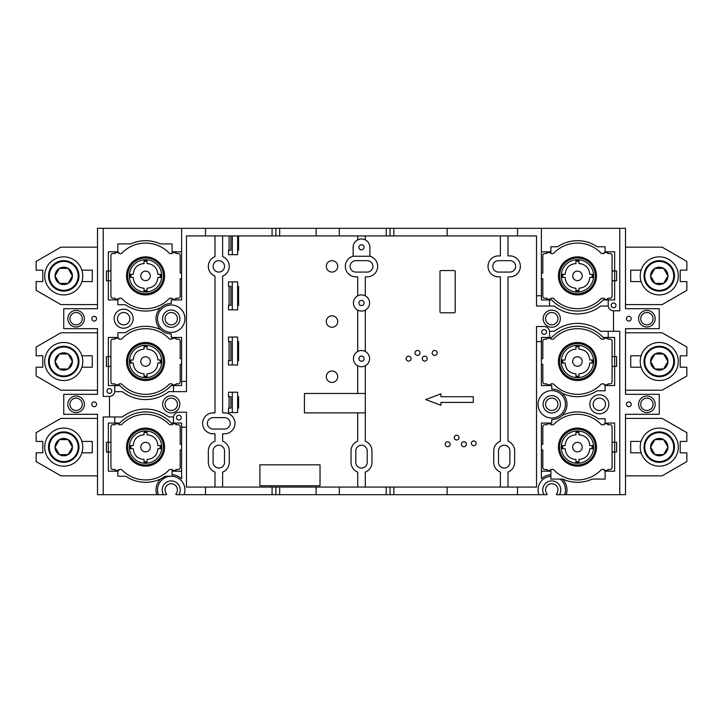 <?xml version="1.0" encoding="UTF-8"?>
<svg xmlns="http://www.w3.org/2000/svg" width="723" height="723" viewBox="0 0 723 723"><rect width="100%" height="100%" fill="white"/><g stroke="black" fill="none" stroke-linecap="round" stroke-linejoin="round"><path stroke-width="1.08" d="M76.105 312.508A6.182 6.182 0 0 1 82.286 318.689A6.182 6.182 0 0 1 76.105 324.871A6.182 6.182 0 0 1 69.923 318.689A6.182 6.182 0 0 1 76.105 312.508M76.105 326.968A8.278 8.278 0 0 1 67.826 318.689A8.278 8.278 0 0 1 76.105 310.411A8.278 8.278 0 0 1 84.383 318.689A8.278 8.278 0 0 1 76.105 326.968M156.774 494.686L166.344 494.686L166.624 494.053A6.182 6.182 0 0 1 171.234 483.741A6.182 6.182 0 0 1 175.843 494.053L176.132 494.686L184.085 494.686A13.701 13.701 0 0 0 171.234 476.231L165.341 476.231A35.201 35.201 0 0 1 160.813 478.834A15.219 15.219 0 0 0 156.774 494.686L97.506 494.686L97.506 414.297L63.741 414.297L63.741 394.324L97.506 394.324L97.506 328.676L63.741 328.676L63.741 308.703L97.506 308.703L97.506 228.314L541.391 228.314L541.391 299.946L551.766 299.946A35.201 35.201 0 0 0 603.136 299.946L614.649 299.946L614.649 280.732L616.583 280.732L616.583 271.026L614.649 271.026L614.649 280.732M549.534 299.946L549.534 306.037L536.538 306.037L536.538 235.924L186.462 235.924L186.462 381.383L181.609 381.383L181.609 385.567L173.466 385.567L173.466 391.658L168.757 391.658A38.057 38.057 0 0 1 122.341 391.658L114.767 391.676A5.413 5.413 0 0 1 109.498 396.403L109.498 416.963M91.803 318.689A2.377 2.377 0 0 1 94.18 316.312A2.377 2.377 0 0 1 96.557 318.689A2.377 2.377 0 0 1 94.18 321.066A2.377 2.377 0 0 1 91.803 318.689M91.803 404.311A2.377 2.377 0 0 1 94.18 401.934A2.377 2.377 0 0 1 96.557 404.311A2.377 2.377 0 0 1 94.18 406.688A2.377 2.377 0 0 1 91.803 404.311M76.105 412.589A8.278 8.278 0 0 1 67.826 404.311A8.278 8.278 0 0 1 76.105 396.032A8.278 8.278 0 0 1 84.383 404.311A8.278 8.278 0 0 1 76.105 412.589M76.105 410.492A6.182 6.182 0 0 1 69.923 404.311A6.182 6.182 0 0 1 76.105 398.129A6.182 6.182 0 0 1 82.286 404.311A6.182 6.182 0 0 1 76.105 410.492M108.351 452.363L109.309 452.029M109.309 442.214L108.351 441.88M160.813 478.834A35.201 35.201 0 0 1 125.766 476.231L117.867 476.231L117.867 471.188L108.351 471.188L108.351 423.054L119.864 423.054A35.201 35.201 0 0 1 171.234 423.054L181.609 423.054L181.609 427.239L186.462 427.239L186.462 487.076L447.121 487.076L447.121 494.686L546.868 494.686L547.157 494.053A6.182 6.182 0 0 1 551.766 483.741A6.182 6.182 0 0 1 556.376 494.053L556.656 494.686L619.783 494.686L619.783 331.279L600.659 331.279A38.102 38.102 0 0 0 554.243 331.279L549.534 331.306A5.423 5.423 0 0 0 544.157 326.525L536.538 326.525L536.538 341.618L541.391 341.618L541.391 385.567L551.766 385.567L551.766 389.091A15.219 15.219 0 0 1 566.986 404.311A15.219 15.219 0 0 1 551.766 419.53L551.766 423.054L541.391 423.054L541.391 478.789A15.219 15.219 0 0 1 550.908 474.731L550.908 476.258A13.701 13.701 0 0 0 538.915 494.686M108.351 442.268L106.417 442.268L106.417 451.974L108.351 451.974M103.217 494.686L103.217 416.963L114.767 416.963L114.767 423.054M181.609 471.188L172.092 471.188L172.092 476.258M172.092 474.731A15.219 15.219 0 0 1 181.609 478.789L181.609 427.239M173.466 416.963L168.757 416.963L173.466 416.972A5.423 5.423 0 0 1 178.843 412.209L186.462 412.209L186.462 427.239M184.085 494.686L205.486 494.686L205.486 487.076M205.486 494.686L275.879 494.686L275.879 487.076M536.538 341.618L536.538 487.076L447.121 487.076M447.121 494.686L275.879 494.686M316.123 487.076L316.123 494.686M339.331 494.686L339.331 487.076M390.04 487.076L390.04 494.686M517.514 487.076L517.514 494.686M565.458 404.311A13.701 13.701 0 0 0 551.766 390.61A13.701 13.701 0 0 0 538.066 404.311A13.701 13.701 0 0 0 551.766 418.011A13.701 13.701 0 0 0 565.458 404.311M543.109 404.311A8.658 8.658 0 0 1 551.766 395.653A8.658 8.658 0 0 1 560.424 404.311A8.658 8.658 0 0 1 551.766 412.969A8.658 8.658 0 0 1 543.109 404.311M545.576 404.311A6.182 6.182 0 0 1 551.766 398.129A6.182 6.182 0 0 1 557.948 404.311A6.182 6.182 0 0 1 551.766 410.492A6.182 6.182 0 0 1 545.576 404.311M605.513 404.311A6.182 6.182 0 0 1 599.331 410.492A6.182 6.182 0 0 1 593.149 404.311A6.182 6.182 0 0 1 599.331 398.129A6.182 6.182 0 0 1 605.513 404.311M613.691 452.029L614.649 452.363M614.649 441.88L613.691 442.214M614.649 442.268L614.649 451.974L616.583 451.974L616.583 442.268L614.649 442.268L614.649 423.054L605.133 423.054L605.133 418.771L598.31 418.771A35.201 35.201 0 0 0 562.187 415.4M566.217 494.686A15.219 15.219 0 0 0 562.44 479.087L562.711 479.087A35.201 35.201 0 0 0 592.191 479.087L605.133 479.087L605.133 471.188L614.649 471.188L614.649 451.974M614.649 366.353L616.583 366.353L616.583 356.647L614.649 356.647L614.649 385.567L605.133 385.567L605.133 390.8L596.954 390.8A35.201 35.201 0 0 1 562.187 393.222M541.391 341.618L541.391 337.433L551.766 337.433A35.201 35.201 0 0 1 603.136 337.433L614.649 337.433L614.649 356.647M608.215 337.433L608.215 331.279M608.838 404.311A9.516 9.516 0 0 1 599.331 413.818A9.516 9.516 0 0 1 589.814 404.311A9.516 9.516 0 0 1 599.331 394.794A9.516 9.516 0 0 1 608.838 404.311M541.391 228.314L625.494 228.314L625.494 308.703L659.259 308.703L659.259 328.676L625.494 328.676L625.494 394.324L659.259 394.324L659.259 414.297L625.494 414.297L625.494 494.686L619.783 494.686M544.076 494.686A9.038 9.038 0 0 1 551.766 480.894A9.038 9.038 0 0 1 559.448 494.686M564.609 494.686A13.701 13.701 0 0 0 560.135 479.087L550.908 479.087L550.908 476.258M550.908 474.731L550.908 471.188L541.391 471.188M562.44 479.087L560.135 479.087M619.783 228.314L619.783 310.791L613.502 310.791L613.502 331.279M655.174 404.311A8.278 8.278 0 0 1 646.895 412.589A8.278 8.278 0 0 1 638.617 404.311A8.278 8.278 0 0 1 646.895 396.032A8.278 8.278 0 0 1 655.174 404.311M626.443 318.689A2.377 2.377 0 0 1 628.82 316.312A2.377 2.377 0 0 1 631.197 318.689A2.377 2.377 0 0 1 628.82 321.066A2.377 2.377 0 0 1 626.443 318.689M626.443 404.311A2.377 2.377 0 0 1 628.82 401.934A2.377 2.377 0 0 1 631.197 404.311A2.377 2.377 0 0 1 628.82 406.688A2.377 2.377 0 0 1 626.443 404.311M638.617 318.689A8.278 8.278 0 0 1 646.895 310.411A8.278 8.278 0 0 1 655.174 318.689A8.278 8.278 0 0 1 646.895 326.968A8.278 8.278 0 0 1 638.617 318.689M640.714 318.689A6.182 6.182 0 0 1 646.895 312.508A6.182 6.182 0 0 1 653.077 318.689A6.182 6.182 0 0 1 646.895 324.871A6.182 6.182 0 0 1 640.714 318.689M614.649 281.12L613.691 280.786M613.691 270.971L614.649 270.637M541.391 251.812L550.908 251.812L550.908 246.769L557.659 246.769A35.201 35.201 0 0 1 597.234 246.769L605.133 246.769L605.133 251.812L614.649 251.812L614.649 271.026M608.215 306.037L600.659 306.037L608.215 306.028A5.423 5.423 0 0 0 613.502 310.791M608.215 306.019L608.215 299.946M611.224 305.368A2.377 2.377 0 0 1 613.601 302.991A2.377 2.377 0 0 1 615.978 305.368A2.377 2.377 0 0 1 613.601 307.754A2.377 2.377 0 0 1 611.224 305.368M543.199 318.689A8.559 8.559 0 0 1 551.766 310.131A8.559 8.559 0 0 1 560.325 318.689A8.559 8.559 0 0 1 551.766 327.257A8.559 8.559 0 0 1 543.199 318.689M545.576 318.689A6.182 6.182 0 0 1 551.766 312.508A6.182 6.182 0 0 1 557.948 318.689A6.182 6.182 0 0 1 551.766 324.871A6.182 6.182 0 0 1 545.576 318.689M614.649 366.742L613.691 366.407M613.691 356.593L614.649 356.258M549.534 337.433L549.534 331.306M541.771 331.947A2.377 2.377 0 0 1 544.157 329.571A2.377 2.377 0 0 1 546.534 331.947A2.377 2.377 0 0 1 544.157 334.324A2.377 2.377 0 0 1 541.771 331.947M554.243 331.279L549.534 331.288M646.895 398.129A6.182 6.182 0 0 1 653.077 404.311A6.182 6.182 0 0 1 646.895 410.492A6.182 6.182 0 0 1 640.714 404.311A6.182 6.182 0 0 1 646.895 398.129M232.309 235.924L232.309 254.668L228.504 254.668L228.504 250.194L230.908 250.194L230.908 235.924M237.641 250.194L238.59 250.194L238.59 235.924M365.305 487.076L365.305 472.092A10.465 10.465 0 0 0 371.965 462.34L371.965 450.926A10.465 10.465 0 0 0 365.305 441.175L365.305 393.466L304.419 393.466L304.419 412.869L357.695 412.869L357.695 441.175A10.465 10.465 0 0 0 351.035 450.926L351.035 462.34A10.465 10.465 0 0 0 357.695 472.092L357.695 487.076M229.074 235.924L229.074 250.194M229.074 286.344L229.074 305.368M228.504 305.368L228.504 309.842L232.309 309.842L232.309 281.871L228.504 281.871L228.504 286.344L230.908 286.344L230.908 305.368L228.504 305.368M237.641 305.368L238.59 305.368L238.59 286.344L237.641 286.344M229.074 341.518L229.074 360.551M228.504 360.551L228.504 365.016L232.309 365.016L232.309 337.054L228.504 337.054L228.504 341.518L230.908 341.518L230.908 360.551L228.504 360.551M237.641 360.551L238.59 360.551L238.59 341.518L237.641 341.518M229.074 396.701L229.074 408.115M228.504 408.115L228.504 412.589L232.309 412.589L232.309 392.228L228.504 392.228L228.504 396.701L230.908 396.701L230.908 408.115L228.504 408.115M237.641 408.115L238.59 408.115L238.59 396.701L237.641 396.701M259.9 485.739L320.027 485.739L320.027 464.817L259.9 464.817L259.9 485.739M332.011 260.66A5.712 5.712 0 0 0 326.299 266.371A5.712 5.712 0 0 0 332.011 272.074A5.712 5.712 0 0 0 337.713 266.371A5.712 5.712 0 0 0 332.011 260.66M332.011 315.834A5.712 5.712 0 0 0 326.299 321.545A5.712 5.712 0 0 0 332.011 327.257A5.712 5.712 0 0 0 337.713 321.545A5.712 5.712 0 0 0 332.011 315.834M332.011 371.016A5.712 5.712 0 0 0 326.299 376.719A5.712 5.712 0 0 0 332.011 382.431A5.712 5.712 0 0 0 337.713 376.719A5.712 5.712 0 0 0 332.011 371.016M232.309 309.842L237.641 309.842L237.641 281.871L232.309 281.871M218.807 272.074A5.712 5.712 0 0 1 213.095 266.371A5.712 5.712 0 0 1 218.807 260.66A5.712 5.712 0 0 1 224.51 266.371A5.712 5.712 0 0 1 218.807 272.074M222.612 487.076L222.612 472.092A10.465 10.465 0 0 0 229.263 462.34L229.263 450.926A10.465 10.465 0 0 0 222.612 441.175L222.612 433.8L224.51 433.8A10.465 10.465 0 0 0 234.975 423.335A10.465 10.465 0 0 0 224.51 412.869L222.612 412.869L222.612 276.114A10.465 10.465 0 0 0 222.612 256.62L222.612 235.924M214.993 235.924L214.993 256.62A10.465 10.465 0 0 0 214.993 276.114L214.993 412.869L213.095 412.869A10.465 10.465 0 0 0 202.63 423.335A10.465 10.465 0 0 0 213.095 433.8L214.993 433.8L214.993 441.175A10.465 10.465 0 0 0 208.341 450.926L208.341 462.34A10.465 10.465 0 0 0 214.993 472.092L214.993 487.076M213.095 450.926A5.712 5.712 0 0 1 218.807 445.214A5.712 5.712 0 0 1 224.51 450.926L224.51 462.34A5.712 5.712 0 0 1 218.807 468.043A5.712 5.712 0 0 1 213.095 462.34L213.095 450.926M224.51 417.632A5.712 5.712 0 0 1 230.221 423.335A5.712 5.712 0 0 1 224.51 429.046L213.095 429.046A5.712 5.712 0 0 1 207.384 423.335A5.712 5.712 0 0 1 213.095 417.632L224.51 417.632M162.675 404.311A8.559 8.559 0 0 1 171.234 395.743A8.559 8.559 0 0 1 179.801 404.311A8.559 8.559 0 0 1 171.234 412.869A8.559 8.559 0 0 1 162.675 404.311M165.052 404.311A6.182 6.182 0 0 1 171.234 398.129A6.182 6.182 0 0 1 177.415 404.311A6.182 6.182 0 0 1 171.234 410.492A6.182 6.182 0 0 1 165.052 404.311M108.351 270.637L109.309 270.971M129.851 318.689A6.182 6.182 0 0 1 123.669 324.871A6.182 6.182 0 0 1 117.488 318.689A6.182 6.182 0 0 1 123.669 312.508A6.182 6.182 0 0 1 129.851 318.689M114.153 318.689A9.516 9.516 0 0 0 123.669 328.206A9.516 9.516 0 0 0 133.186 318.689A9.516 9.516 0 0 1 123.669 328.206A9.516 9.516 0 0 1 114.153 318.689A9.516 9.516 0 0 1 123.669 309.182A9.516 9.516 0 0 1 133.186 318.689M165.052 318.689A6.182 6.182 0 0 1 171.234 312.508A6.182 6.182 0 0 1 177.415 318.689A6.182 6.182 0 0 1 171.234 324.871A6.182 6.182 0 0 1 165.052 318.689M162.576 318.689A8.658 8.658 0 0 1 171.234 310.031A8.658 8.658 0 0 1 179.891 318.689A8.658 8.658 0 0 1 171.234 327.347A8.658 8.658 0 0 1 162.576 318.689M184.934 318.689A13.701 13.701 0 0 0 171.234 304.989A13.701 13.701 0 0 0 157.533 318.689A13.701 13.701 0 0 0 171.234 332.39A13.701 13.701 0 0 0 184.934 318.689M181.609 381.383L181.609 337.433L171.234 337.433L171.234 333.909A15.219 15.219 0 0 1 156.014 318.689A15.219 15.219 0 0 1 171.234 303.47L171.234 299.946L181.609 299.946L181.609 228.314M173.466 391.658L186.462 391.658L186.462 381.383M109.498 396.403L103.217 396.403L103.217 228.314M160.813 329.778A35.201 35.201 0 0 0 125.35 332.679L117.867 332.679L117.867 337.433L108.351 337.433L108.351 356.647L106.417 356.647L106.417 366.353L108.351 366.353L108.351 385.567L114.767 385.567L114.767 391.721M181.609 251.812L172.092 251.812L172.092 243.913L160.289 243.913A35.201 35.201 0 0 0 130.809 243.913L117.867 243.913L117.867 251.812L108.351 251.812L108.351 271.026L106.417 271.026L106.417 280.732L108.351 280.732L108.351 299.946L117.867 299.946L117.867 304.708L125.35 304.708A35.201 35.201 0 0 0 160.813 307.6M107.022 390.989A2.377 2.377 0 0 1 109.399 388.613A2.377 2.377 0 0 1 111.776 390.989A2.377 2.377 0 0 1 109.399 393.366A2.377 2.377 0 0 1 107.022 390.989M108.351 366.353L108.351 356.647M108.351 366.742L109.309 366.407M109.309 356.593L108.351 356.258M173.466 385.567L171.234 385.567A35.201 35.201 0 0 1 119.864 385.567L114.767 385.567L114.767 391.676M108.351 281.12L109.309 280.786M108.351 280.732L108.351 271.026M114.767 416.963L122.341 416.963A38.057 38.057 0 0 1 168.757 416.963M173.466 416.972L173.466 423.054M176.466 417.632A2.377 2.377 0 0 1 178.843 415.246A2.377 2.377 0 0 1 181.229 417.632A2.377 2.377 0 0 1 178.843 420.009A2.377 2.377 0 0 1 176.466 417.632M163.552 494.686A9.038 9.038 0 0 1 171.234 480.894A9.038 9.038 0 0 1 178.915 494.686M171.234 476.231A13.701 13.701 0 0 0 158.391 494.686M205.486 235.924L205.486 228.314M275.879 235.924L275.879 228.314M316.123 228.314L316.123 235.924M339.331 235.924L339.331 228.314M390.04 228.314L390.04 235.924M447.121 235.924L447.121 228.314M517.514 235.924L517.514 228.314M536.538 295.761L541.391 295.761M549.534 306.037L554.243 306.037A38.057 38.057 0 0 0 600.659 306.037M498.49 450.926A5.712 5.712 0 0 1 504.193 445.214A5.712 5.712 0 0 1 509.905 450.926L509.905 462.34A5.712 5.712 0 0 1 504.193 468.043A5.712 5.712 0 0 1 498.49 462.34L498.49 450.926M508.007 487.076L508.007 472.092A10.465 10.465 0 0 0 514.659 462.34L514.659 450.926A10.465 10.465 0 0 0 508.007 441.175L508.007 276.837L509.905 276.837A10.465 10.465 0 0 0 520.37 266.371A10.465 10.465 0 0 0 509.905 255.906L508.007 255.906L508.007 235.924M500.388 487.076L500.388 472.092A10.465 10.465 0 0 1 493.737 462.34L493.737 450.926A10.465 10.465 0 0 1 500.388 441.175L500.388 276.837L498.49 276.837A10.465 10.465 0 0 1 488.025 266.371A10.465 10.465 0 0 1 498.49 255.906L500.388 255.906L500.388 235.924M509.905 260.66A5.712 5.712 0 0 1 515.616 266.371A5.712 5.712 0 0 1 509.905 272.074L498.49 272.074A5.712 5.712 0 0 1 492.779 266.371A5.712 5.712 0 0 1 498.49 260.66L509.905 260.66M447.691 446.742A2.476 2.476 0 0 1 445.214 444.265A2.476 2.476 0 0 1 447.691 441.789A2.476 2.476 0 0 1 450.167 444.265A2.476 2.476 0 0 1 447.691 446.742M463.859 446.742A2.476 2.476 0 0 1 461.391 444.265A2.476 2.476 0 0 1 463.859 441.789A2.476 2.476 0 0 1 466.335 444.265A2.476 2.476 0 0 1 463.859 446.742M473.755 445.693A2.377 2.377 0 0 1 471.378 443.316A2.377 2.377 0 0 1 473.755 440.931A2.377 2.377 0 0 1 476.132 443.316A2.377 2.377 0 0 1 473.755 445.693M456.629 439.982A2.377 2.377 0 0 1 454.252 437.605A2.377 2.377 0 0 1 456.629 435.228A2.377 2.377 0 0 1 459.006 437.605A2.377 2.377 0 0 1 456.629 439.982M408.594 361.12A2.476 2.476 0 0 1 406.118 358.644A2.476 2.476 0 0 1 408.594 356.177A2.476 2.476 0 0 1 411.062 358.644A2.476 2.476 0 0 1 408.594 361.12M424.763 361.12A2.476 2.476 0 0 1 422.286 358.644A2.476 2.476 0 0 1 424.763 356.177A2.476 2.476 0 0 1 427.239 358.644A2.476 2.476 0 0 1 424.763 361.12M440.931 405.26L440.931 402.404L473.276 402.404L473.276 396.701L440.931 396.701L440.931 393.845L425.711 399.557L440.931 405.26M417.533 355.409A2.476 2.476 0 0 1 415.056 352.941A2.476 2.476 0 0 1 417.533 350.465A2.476 2.476 0 0 1 420.009 352.941A2.476 2.476 0 0 1 417.533 355.409M434.659 355.409A2.476 2.476 0 0 1 432.182 352.941A2.476 2.476 0 0 1 434.659 350.465A2.476 2.476 0 0 1 437.126 352.941A2.476 2.476 0 0 1 434.659 355.409M454.252 270.556L440.931 270.556A0.949 0.949 0 0 0 439.982 271.505L439.982 311.839A0.949 0.949 0 0 0 440.931 312.797L454.252 312.797A0.949 0.949 0 0 0 455.201 311.839L455.201 271.505A0.949 0.949 0 0 0 454.252 270.556M365.305 412.869L357.695 412.869M367.212 462.34A5.712 5.712 0 0 1 361.5 468.043A5.712 5.712 0 0 1 355.788 462.34L355.788 450.926A5.712 5.712 0 0 1 361.5 445.214A5.712 5.712 0 0 1 367.212 450.926L367.212 462.34M365.305 393.466L365.305 365.784M361.5 366.733A8.089 8.089 0 0 0 369.589 358.644A8.089 8.089 0 0 0 361.5 350.556A8.089 8.089 0 0 0 353.411 358.644A8.089 8.089 0 0 0 361.5 366.733M357.695 310.131L357.695 351.514M365.305 351.514L365.305 310.131M357.695 393.466L357.695 365.784M353.411 302.991A8.089 8.089 0 0 0 361.5 311.08A8.089 8.089 0 0 0 369.589 302.991A8.089 8.089 0 0 0 361.5 294.912A8.089 8.089 0 0 0 353.411 302.991M357.695 295.861L357.695 276.837L355.788 276.837A10.465 10.465 0 0 1 353.131 256.249L369.869 256.249A10.465 10.465 0 0 1 367.212 276.837L365.305 276.837L365.305 295.861M367.212 260.66A5.712 5.712 0 0 1 372.914 266.371A5.712 5.712 0 0 1 367.212 272.074L355.788 272.074A5.712 5.712 0 0 1 350.086 266.371A5.712 5.712 0 0 1 355.788 260.66L367.212 260.66M369.869 255.906L369.869 247.338A8.369 8.369 0 0 0 361.5 238.97A8.369 8.369 0 0 0 353.131 247.338L353.131 255.906M361.5 249.914A2.567 2.567 0 0 1 358.933 247.338A2.567 2.567 0 0 1 361.5 244.772A2.567 2.567 0 0 1 364.067 247.338A2.567 2.567 0 0 1 361.5 249.914M365.305 239.882L365.305 235.924M357.695 239.882L357.695 235.924M358.933 302.991A2.567 2.567 0 0 1 361.5 300.425A2.567 2.567 0 0 1 364.067 302.991A2.567 2.567 0 0 1 361.5 305.567A2.567 2.567 0 0 1 358.933 302.991M361.5 361.211A2.567 2.567 0 0 1 358.933 358.644A2.567 2.567 0 0 1 361.5 356.078A2.567 2.567 0 0 1 364.067 358.644A2.567 2.567 0 0 1 361.5 361.211M232.309 365.016L237.641 365.016L237.641 337.054L232.309 337.054M232.309 412.589L237.641 412.589L237.641 392.228L232.309 392.228M232.309 254.668L237.641 254.668L237.641 235.924M582.205 447.121A4.754 4.754 0 0 1 577.451 451.875A4.754 4.754 0 0 1 572.688 447.121A4.754 4.754 0 0 1 577.451 442.359A4.754 4.754 0 0 1 582.205 447.121M575.924 461.69A14.65 14.65 0 0 0 578.969 461.69M592.02 448.64A14.65 14.65 0 0 0 592.02 445.594M578.969 432.544A14.65 14.65 0 0 0 575.924 432.544M562.874 445.594A14.65 14.65 0 0 0 562.874 448.64M575.924 462.259A15.219 15.219 0 0 0 578.969 462.259M592.598 448.64A15.219 15.219 0 0 0 592.598 445.594M578.969 431.974A15.219 15.219 0 0 0 575.924 431.974M562.304 445.594A15.219 15.219 0 0 0 562.304 448.64M561.346 448.64L565.106 448.64C565.748 455.21 569.353 458.816 575.924 459.457L575.924 463.217M566.687 462.81A16.918 16.918 0 0 1 561.762 457.885M578.969 463.217L578.969 459.457C585.54 458.816 589.146 455.21 589.787 448.64L593.547 448.64M593.14 457.885A16.918 16.918 0 0 1 588.215 462.81M593.547 445.594L589.787 445.594C589.146 439.024 585.54 435.418 578.969 434.776L578.969 431.016M588.215 431.432A16.918 16.918 0 0 1 593.14 436.358M575.924 431.016L575.924 434.776C569.353 435.418 565.748 439.024 565.106 445.594L561.346 445.594M561.762 436.358A16.918 16.918 0 0 1 566.687 431.432M572.688 361.5A4.754 4.754 0 0 1 577.451 356.746A4.754 4.754 0 0 1 582.205 361.5A4.754 4.754 0 0 1 577.451 366.254A4.754 4.754 0 0 1 572.688 361.5M578.969 346.932A14.65 14.65 0 0 0 575.924 346.932M562.874 359.982A14.65 14.65 0 0 0 562.874 363.018M575.924 376.068A14.65 14.65 0 0 0 578.969 376.068M592.02 363.018A14.65 14.65 0 0 0 592.02 359.982M578.969 346.353A15.219 15.219 0 0 0 575.924 346.353M562.304 359.982A15.219 15.219 0 0 0 562.304 363.018M575.924 376.647A15.219 15.219 0 0 0 578.969 376.647M592.598 363.018A15.219 15.219 0 0 0 592.598 359.982M593.547 359.982L589.787 359.982C589.146 353.411 585.54 349.805 578.969 349.164L578.969 345.395M588.215 345.811A16.918 16.918 0 0 1 593.14 350.736M575.924 345.395L575.924 349.164C569.353 349.805 565.748 353.411 565.106 359.982L561.346 359.982M561.762 350.736A16.918 16.918 0 0 1 566.687 345.811M561.346 363.018L565.106 363.018C565.748 369.589 569.353 373.195 575.924 373.836L575.924 377.605M566.687 377.189A16.918 16.918 0 0 1 561.762 372.264M578.969 377.605L578.969 373.836C585.54 373.195 589.146 369.589 589.787 363.018L593.547 363.018M593.14 372.264A16.918 16.918 0 0 1 588.215 377.189M572.688 275.879A4.754 4.754 0 0 1 577.451 271.125A4.754 4.754 0 0 1 582.205 275.879A4.754 4.754 0 0 1 577.451 280.641A4.754 4.754 0 0 1 572.688 275.879M578.969 261.31A14.65 14.65 0 0 0 575.924 261.31M562.874 274.36A14.65 14.65 0 0 0 562.874 277.406M575.924 290.456A14.65 14.65 0 0 0 578.969 290.456M592.02 277.406A14.65 14.65 0 0 0 592.02 274.36M578.969 260.741A15.219 15.219 0 0 0 575.924 260.741M562.304 274.36A15.219 15.219 0 0 0 562.304 277.406M575.924 291.026A15.219 15.219 0 0 0 578.969 291.026M592.598 277.406A15.219 15.219 0 0 0 592.598 274.36M593.547 274.36L589.787 274.36C589.146 267.79 585.54 264.184 578.969 263.543L578.969 259.783M588.215 260.19A16.918 16.918 0 0 1 593.14 265.115M575.924 259.783L575.924 263.543C569.353 264.184 565.748 267.79 565.106 274.36L561.346 274.36M561.762 265.115A16.918 16.918 0 0 1 566.687 260.19M561.346 277.406L565.106 277.406C565.748 283.976 569.353 287.582 575.924 288.224L575.924 291.984M566.687 291.568A16.918 16.918 0 0 1 561.762 286.642M578.969 291.984L578.969 288.224C585.54 287.582 589.146 283.976 589.787 277.406L593.547 277.406M593.14 286.642A16.918 16.918 0 0 1 588.215 291.568M140.795 275.879A4.754 4.754 0 0 1 145.549 271.125A4.754 4.754 0 0 1 150.312 275.879A4.754 4.754 0 0 1 145.549 280.641A4.754 4.754 0 0 1 140.795 275.879M147.076 261.31A14.65 14.65 0 0 0 144.031 261.31M130.98 274.36A14.65 14.65 0 0 0 130.98 277.406M144.031 290.456A14.65 14.65 0 0 0 147.076 290.456M160.126 277.406A14.65 14.65 0 0 0 160.126 274.36M147.076 260.741A15.219 15.219 0 0 0 144.031 260.741M130.402 274.36A15.219 15.219 0 0 0 130.402 277.406M144.031 291.026A15.219 15.219 0 0 0 147.076 291.026M160.696 277.406A15.219 15.219 0 0 0 160.696 274.36M161.654 274.36L157.894 274.36C157.252 267.79 153.647 264.184 147.076 263.543L147.076 259.783M156.313 260.19A16.918 16.918 0 0 1 161.238 265.115M144.031 259.783L144.031 263.543C137.46 264.184 133.854 267.79 133.213 274.36L129.453 274.36M129.86 265.115A16.918 16.918 0 0 1 134.785 260.19M129.453 277.406L133.213 277.406C133.854 283.976 137.46 287.582 144.031 288.224L144.031 291.984M134.785 291.568A16.918 16.918 0 0 1 129.86 286.642M147.076 291.984L147.076 288.224C153.647 287.582 157.252 283.976 157.894 277.406L161.654 277.406M161.238 286.642A16.918 16.918 0 0 1 156.313 291.568M140.795 361.5A4.754 4.754 0 0 1 145.549 356.746A4.754 4.754 0 0 1 150.312 361.5A4.754 4.754 0 0 1 145.549 366.254A4.754 4.754 0 0 1 140.795 361.5M147.076 346.932A14.65 14.65 0 0 0 144.031 346.932M130.98 359.982A14.65 14.65 0 0 0 130.98 363.018M144.031 376.068A14.65 14.65 0 0 0 147.076 376.068M160.126 363.018A14.65 14.65 0 0 0 160.126 359.982M147.076 346.353A15.219 15.219 0 0 0 144.031 346.353M130.402 359.982A15.219 15.219 0 0 0 130.402 363.018M144.031 376.647A15.219 15.219 0 0 0 147.076 376.647M160.696 363.018A15.219 15.219 0 0 0 160.696 359.982M161.654 359.982L157.894 359.982C157.252 353.411 153.647 349.805 147.076 349.164L147.076 345.395M156.313 345.811A16.918 16.918 0 0 1 161.238 350.736M144.031 345.395L144.031 349.164C137.46 349.796 133.854 353.402 133.213 359.982L129.453 359.982M129.86 350.736A16.918 16.918 0 0 1 134.785 345.811M129.453 363.018L133.213 363.018C133.854 369.589 137.46 373.195 144.031 373.836L144.031 377.605M134.785 377.189A16.918 16.918 0 0 1 129.86 372.264M147.076 377.605L147.076 373.836C153.647 373.204 157.252 369.598 157.894 363.018L161.654 363.018M161.238 372.264A16.918 16.918 0 0 1 156.313 377.189M140.795 447.121A4.754 4.754 0 0 1 145.549 442.359A4.754 4.754 0 0 1 150.312 447.121A4.754 4.754 0 0 1 145.549 451.875A4.754 4.754 0 0 1 140.795 447.121M147.076 432.544A14.65 14.65 0 0 0 144.031 432.544M130.98 445.594A14.65 14.65 0 0 0 130.98 448.64M144.031 461.69A14.65 14.65 0 0 0 147.076 461.69M160.126 448.64A14.65 14.65 0 0 0 160.126 445.594M147.076 431.974A15.219 15.219 0 0 0 144.031 431.974M130.402 445.594A15.219 15.219 0 0 0 130.402 448.64M144.031 462.259A15.219 15.219 0 0 0 147.076 462.259M160.696 448.64A15.219 15.219 0 0 0 160.696 445.594M161.654 445.594L157.894 445.594C157.252 439.024 153.647 435.418 147.076 434.776L147.076 431.016M156.313 431.432A16.918 16.918 0 0 1 161.238 436.358M144.031 431.016L144.031 434.776C137.46 435.418 133.854 439.024 133.213 445.594L129.453 445.594M129.86 436.358A16.918 16.918 0 0 1 134.785 431.432M129.453 448.64L133.213 448.64C133.854 455.21 137.46 458.816 144.031 459.457L144.031 463.217M134.785 462.81A16.918 16.918 0 0 1 129.86 457.885M147.076 463.217L147.076 459.457C153.647 458.816 157.252 455.21 157.894 448.64L161.654 448.64M161.238 457.885A16.918 16.918 0 0 1 156.313 462.81M625.494 475.851L662.114 475.851L686.85 461.581L686.85 452.824L680.189 452.824L680.189 441.41L686.85 441.41L686.85 432.661L662.114 418.391L625.494 418.391M641.111 441.41L630.718 441.41L630.718 452.824L641.111 452.824M625.494 390.23L662.114 390.23L686.85 375.96L686.85 367.212L680.189 367.212L680.189 355.788L686.85 355.788L686.85 347.04L662.114 332.77L625.494 332.77M641.111 355.788L630.718 355.788L630.718 367.212L641.111 367.212M625.494 304.609L662.114 304.609L686.85 290.339L686.85 281.59L680.189 281.59L680.189 270.176L686.85 270.176L686.85 261.419L662.114 247.149L625.494 247.149M641.111 270.176L630.718 270.176L630.718 281.59L641.111 281.59M97.506 247.149L60.886 247.149L36.15 261.419L36.15 270.176L42.811 270.176L42.811 281.59L36.15 281.59L36.15 290.339L60.886 304.609L97.506 304.609M81.889 281.59L92.282 281.59L92.282 270.176L81.889 270.176M97.506 332.77L60.886 332.77L36.15 347.04L36.15 355.788L42.811 355.788L42.811 367.212L36.15 367.212L36.15 375.96L60.886 390.23L97.506 390.23M81.889 367.212L92.282 367.212L92.282 355.788L81.889 355.788M97.506 418.391L60.886 418.391L36.15 432.661L36.15 441.41L42.811 441.41L42.811 452.824L36.15 452.824L36.15 461.581L60.886 475.851L97.506 475.851M81.889 452.824L92.282 452.824L92.282 441.41L81.889 441.41M541.391 444.265L542.819 444.265L542.819 426.669A1.907 1.907 0 0 1 544.726 424.763L547.004 424.763L547.004 423.814L550.809 423.814L550.809 424.763L553.42 424.763A32.824 32.824 0 0 1 601.482 424.763L604.085 424.763L604.085 423.814L607.889 423.814L607.889 424.763L610.176 424.763A1.907 1.907 0 0 1 612.074 426.669L612.074 467.573A1.907 1.907 0 0 1 610.176 469.471L607.889 469.471L607.889 470.429L604.085 470.429L604.085 469.471L601.482 469.471A32.824 32.824 0 0 1 553.42 469.471L550.809 469.471L550.809 470.429L547.004 470.429L547.004 469.471L544.726 469.471A1.907 1.907 0 0 1 542.819 467.573L542.819 449.968L541.391 449.968M558.418 447.121A19.024 19.024 0 0 0 577.451 466.145A19.024 19.024 0 0 0 596.475 447.121A19.024 19.024 0 0 0 577.451 428.088A19.024 19.024 0 0 0 558.418 447.121M595.336 447.121A17.885 17.885 0 0 1 577.451 465.006A17.885 17.885 0 0 1 559.566 447.121A17.885 17.885 0 0 1 577.451 429.236A17.885 17.885 0 0 1 595.336 447.121M593.619 447.121A16.168 16.168 0 0 1 577.451 463.289A16.168 16.168 0 0 1 561.274 447.121A16.168 16.168 0 0 1 577.451 430.944A16.168 16.168 0 0 1 593.619 447.121M612.074 452.029L614.649 452.029M614.649 442.214L612.074 442.214M541.391 358.644L542.819 358.644L542.819 341.048A1.907 1.907 0 0 1 544.726 339.141L547.004 339.141L547.004 338.192L550.809 338.192L550.809 339.141L553.42 339.141A32.824 32.824 0 0 1 601.482 339.141L604.085 339.141L604.085 338.192L607.889 338.192L607.889 339.141L610.176 339.141A1.907 1.907 0 0 1 612.074 341.048L612.074 381.952A1.907 1.907 0 0 1 610.176 383.859L607.889 383.859L607.889 384.808L604.085 384.808L604.085 383.859L601.482 383.859A32.824 32.824 0 0 1 553.42 383.859L550.809 383.859L550.809 384.808L547.004 384.808L547.004 383.859L544.726 383.859A1.907 1.907 0 0 1 542.819 381.952L542.819 364.356L541.391 364.356M558.418 361.5A19.024 19.024 0 0 0 577.451 380.524A19.024 19.024 0 0 0 596.475 361.5A19.024 19.024 0 0 0 577.451 342.476A19.024 19.024 0 0 0 558.418 361.5M595.336 361.5A17.885 17.885 0 0 1 577.451 379.385A17.885 17.885 0 0 1 559.566 361.5A17.885 17.885 0 0 1 577.451 343.615A17.885 17.885 0 0 1 595.336 361.5M593.619 361.5A16.168 16.168 0 0 1 577.451 377.668A16.168 16.168 0 0 1 561.274 361.5A16.168 16.168 0 0 1 577.451 345.332A16.168 16.168 0 0 1 593.619 361.5M612.074 366.407L614.649 366.407M614.649 356.593L612.074 356.593M541.391 273.032L542.819 273.032L542.819 255.427A1.907 1.907 0 0 1 544.726 253.529L547.004 253.529L547.004 252.571L550.809 252.571L550.809 253.529L553.42 253.529A32.824 32.824 0 0 1 601.482 253.529L604.085 253.529L604.085 252.571L607.889 252.571L607.889 253.529L610.176 253.529A1.907 1.907 0 0 1 612.074 255.427L612.074 296.331A1.907 1.907 0 0 1 610.176 298.238L607.889 298.238L607.889 299.186L604.085 299.186L604.085 298.238L601.482 298.238A32.824 32.824 0 0 1 553.42 298.238L550.809 298.238L550.809 299.186L547.004 299.186L547.004 298.238L544.726 298.238A1.907 1.907 0 0 1 542.819 296.331L542.819 278.735L541.391 278.735M558.418 275.879A19.024 19.024 0 0 0 577.451 294.912A19.024 19.024 0 0 0 596.475 275.879A19.024 19.024 0 0 0 577.451 256.855A19.024 19.024 0 0 0 558.418 275.879M595.336 275.879A17.885 17.885 0 0 1 577.451 293.764A17.885 17.885 0 0 1 559.566 275.879A17.885 17.885 0 0 1 577.451 257.994A17.885 17.885 0 0 1 595.336 275.879M593.619 275.879A16.168 16.168 0 0 1 577.451 292.056A16.168 16.168 0 0 1 561.274 275.879A16.168 16.168 0 0 1 577.451 259.711A16.168 16.168 0 0 1 593.619 275.879M612.074 280.786L614.649 280.786M614.649 270.971L612.074 270.971M181.609 278.735L180.181 278.735L180.181 296.331A1.907 1.907 0 0 1 178.274 298.238L175.996 298.238L175.996 299.186L172.191 299.186L172.191 298.238L169.58 298.238A32.824 32.824 0 0 1 121.518 298.238L118.915 298.238L118.915 299.186L115.111 299.186L115.111 298.238L112.824 298.238A1.907 1.907 0 0 1 110.926 296.331L110.926 255.427A1.907 1.907 0 0 1 112.824 253.529L115.111 253.529L115.111 252.571L118.915 252.571L118.915 253.529L121.518 253.529A32.824 32.824 0 0 1 169.58 253.529L172.191 253.529L172.191 252.571L175.996 252.571L175.996 253.529L178.274 253.529A1.907 1.907 0 0 1 180.181 255.427L180.181 273.032L181.609 273.032M164.582 275.879A19.024 19.024 0 0 0 145.549 256.855A19.024 19.024 0 0 0 126.525 275.879A19.024 19.024 0 0 0 145.549 294.912A19.024 19.024 0 0 0 164.582 275.879M127.664 275.879A17.885 17.885 0 0 1 145.549 257.994A17.885 17.885 0 0 1 163.434 275.879A17.885 17.885 0 0 1 145.549 293.764A17.885 17.885 0 0 1 127.664 275.879M129.381 275.879A16.168 16.168 0 0 1 145.549 259.711A16.168 16.168 0 0 1 161.726 275.879A16.168 16.168 0 0 1 145.549 292.056A16.168 16.168 0 0 1 129.381 275.879M110.926 270.971L108.351 270.971M108.351 280.786L110.926 280.786M181.609 364.356L180.181 364.356L180.181 381.952A1.907 1.907 0 0 1 178.274 383.859L175.996 383.859L175.996 384.808L172.191 384.808L172.191 383.859L169.58 383.859A32.824 32.824 0 0 1 121.518 383.859L118.915 383.859L118.915 384.808L115.111 384.808L115.111 383.859L112.824 383.859A1.907 1.907 0 0 1 110.926 381.952L110.926 341.048A1.907 1.907 0 0 1 112.824 339.141L115.111 339.141L115.111 338.192L118.915 338.192L118.915 339.141L121.518 339.141A32.824 32.824 0 0 1 169.58 339.141L172.191 339.141L172.191 338.192L175.996 338.192L175.996 339.141L178.274 339.141A1.907 1.907 0 0 1 180.181 341.048L180.181 358.644L181.609 358.644M164.582 361.5A19.024 19.024 0 0 0 145.549 342.476A19.024 19.024 0 0 0 126.525 361.5A19.024 19.024 0 0 0 145.549 380.524A19.024 19.024 0 0 0 164.582 361.5M127.664 361.5A17.885 17.885 0 0 1 145.549 343.615A17.885 17.885 0 0 1 163.434 361.5A17.885 17.885 0 0 1 145.549 379.385A17.885 17.885 0 0 1 127.664 361.5M129.381 361.5A16.168 16.168 0 0 1 145.549 345.332A16.168 16.168 0 0 1 161.726 361.5A16.168 16.168 0 0 1 145.549 377.668A16.168 16.168 0 0 1 129.381 361.5M110.926 356.593L108.351 356.593M108.351 366.407L110.926 366.407M181.609 449.968L180.181 449.968L180.181 467.573A1.907 1.907 0 0 1 178.274 469.471L175.996 469.471L175.996 470.429L172.191 470.429L172.191 469.471L169.58 469.471A32.824 32.824 0 0 1 121.518 469.471L118.915 469.471L118.915 470.429L115.111 470.429L115.111 469.471L112.824 469.471A1.907 1.907 0 0 1 110.926 467.573L110.926 426.669A1.907 1.907 0 0 1 112.824 424.763L115.111 424.763L115.111 423.814L118.915 423.814L118.915 424.763L121.518 424.763A32.824 32.824 0 0 1 169.58 424.763L172.191 424.763L172.191 423.814L175.996 423.814L175.996 424.763L178.274 424.763A1.907 1.907 0 0 1 180.181 426.669L180.181 444.265L181.609 444.265M164.582 447.121A19.024 19.024 0 0 0 145.549 428.088A19.024 19.024 0 0 0 126.525 447.121A19.024 19.024 0 0 0 145.549 466.145A19.024 19.024 0 0 0 164.582 447.121M127.664 447.121A17.885 17.885 0 0 1 145.549 429.236A17.885 17.885 0 0 1 163.434 447.121A17.885 17.885 0 0 1 145.549 465.006A17.885 17.885 0 0 1 127.664 447.121M129.381 447.121A16.168 16.168 0 0 1 145.549 430.944A16.168 16.168 0 0 1 161.726 447.121A16.168 16.168 0 0 1 145.549 463.289A16.168 16.168 0 0 1 129.381 447.121M110.926 442.214L108.351 442.214M108.351 452.029L110.926 452.029M674.487 447.121A15.219 15.219 0 0 0 659.259 431.893A15.219 15.219 0 0 0 644.039 447.121A15.219 15.219 0 0 0 659.259 462.34A15.219 15.219 0 0 0 674.487 447.121M644.799 447.121A14.46 14.46 0 0 0 659.259 461.581A14.46 14.46 0 0 0 673.719 447.121A14.46 14.46 0 0 0 659.259 432.661A14.46 14.46 0 0 0 644.799 447.121M663.597 454.631A8.676 8.676 0 0 1 650.583 447.121A8.676 8.676 0 0 1 663.597 439.602A8.676 8.676 0 0 1 663.597 454.631L654.921 454.631L650.583 447.121L654.921 439.602L663.597 439.602L667.935 447.121L663.597 454.631M640.235 447.121A19.024 19.024 0 0 0 659.259 466.145A19.024 19.024 0 0 0 678.291 447.121A19.024 19.024 0 0 0 659.259 428.088A19.024 19.024 0 0 0 640.235 447.121M674.487 361.5A15.219 15.219 0 0 0 659.259 346.281A15.219 15.219 0 0 0 644.039 361.5A15.219 15.219 0 0 0 659.259 376.719A15.219 15.219 0 0 0 674.487 361.5M644.799 361.5A14.46 14.46 0 0 0 659.259 375.96A14.46 14.46 0 0 0 673.719 361.5A14.46 14.46 0 0 0 659.259 347.04A14.46 14.46 0 0 0 644.799 361.5M663.597 369.01A8.676 8.676 0 0 1 650.583 361.5A8.676 8.676 0 0 1 663.597 353.99A8.676 8.676 0 0 1 663.597 369.01L654.921 369.01L650.583 361.5L654.921 353.99L663.597 353.99L667.935 361.5L663.597 369.01M640.235 361.5A19.024 19.024 0 0 0 659.259 380.524A19.024 19.024 0 0 0 678.291 361.5A19.024 19.024 0 0 0 659.259 342.476A19.024 19.024 0 0 0 640.235 361.5M674.487 275.879A15.219 15.219 0 0 0 659.259 260.66A15.219 15.219 0 0 0 644.039 275.879A15.219 15.219 0 0 0 659.259 291.107A15.219 15.219 0 0 0 674.487 275.879M644.799 275.879A14.46 14.46 0 0 0 659.259 290.339A14.46 14.46 0 0 0 673.719 275.879A14.46 14.46 0 0 0 659.259 261.419A14.46 14.46 0 0 0 644.799 275.879M663.597 283.398A8.676 8.676 0 0 1 650.583 275.879A8.676 8.676 0 0 1 663.597 268.369A8.676 8.676 0 0 1 663.597 283.398L654.921 283.398L650.583 275.879L654.921 268.369L663.597 268.369L667.935 275.879L663.597 283.398M640.235 275.879A19.024 19.024 0 0 0 659.259 294.912A19.024 19.024 0 0 0 678.291 275.879A19.024 19.024 0 0 0 659.259 256.855A19.024 19.024 0 0 0 640.235 275.879M78.961 275.879A15.219 15.219 0 0 0 63.741 260.66A15.219 15.219 0 0 0 48.513 275.879A15.219 15.219 0 0 0 63.741 291.107A15.219 15.219 0 0 0 78.961 275.879M49.281 275.879A14.46 14.46 0 0 0 63.741 290.339A14.46 14.46 0 0 0 78.201 275.879A14.46 14.46 0 0 0 63.741 261.419A14.46 14.46 0 0 0 49.281 275.879M68.079 283.398A8.676 8.676 0 0 1 55.065 275.879A8.676 8.676 0 0 1 68.079 268.369A8.676 8.676 0 0 1 68.079 283.398L59.403 283.398L55.065 275.879L59.403 268.369L68.079 268.369L72.417 275.879L68.079 283.398M44.709 275.879A19.024 19.024 0 0 0 63.741 294.912A19.024 19.024 0 0 0 82.765 275.879A19.024 19.024 0 0 0 63.741 256.855A19.024 19.024 0 0 0 44.709 275.879M78.961 361.5A15.219 15.219 0 0 0 63.741 346.281A15.219 15.219 0 0 0 48.513 361.5A15.219 15.219 0 0 0 63.741 376.719A15.219 15.219 0 0 0 78.961 361.5M49.281 361.5A14.46 14.46 0 0 0 63.741 375.96A14.46 14.46 0 0 0 78.201 361.5A14.46 14.46 0 0 0 63.741 347.04A14.46 14.46 0 0 0 49.281 361.5M68.079 369.01A8.676 8.676 0 0 1 55.065 361.5A8.676 8.676 0 0 1 68.079 353.99A8.676 8.676 0 0 1 68.079 369.01L59.403 369.01L55.065 361.5L59.403 353.99L68.079 353.99L72.417 361.5L68.079 369.01M44.709 361.5A19.024 19.024 0 0 0 63.741 380.524A19.024 19.024 0 0 0 82.765 361.5A19.024 19.024 0 0 0 63.741 342.476A19.024 19.024 0 0 0 44.709 361.5M78.961 447.121A15.219 15.219 0 0 0 63.741 431.893A15.219 15.219 0 0 0 48.513 447.121A15.219 15.219 0 0 0 63.741 462.34A15.219 15.219 0 0 0 78.961 447.121M49.281 447.121A14.46 14.46 0 0 0 63.741 461.581A14.46 14.46 0 0 0 78.201 447.121A14.46 14.46 0 0 0 63.741 432.661A14.46 14.46 0 0 0 49.281 447.121M68.079 454.631A8.676 8.676 0 0 1 55.065 447.121A8.676 8.676 0 0 1 68.079 439.602A8.676 8.676 0 0 1 68.079 454.631L59.403 454.631L55.065 447.121L59.403 439.602L68.079 439.602L72.417 447.121L68.079 454.631M44.709 447.121A19.024 19.024 0 0 0 63.741 466.145A19.024 19.024 0 0 0 82.765 447.121A19.024 19.024 0 0 0 63.741 428.088A19.024 19.024 0 0 0 44.709 447.121M272.074 487.076L272.074 494.686M279.684 494.686L279.684 487.076M386.236 487.076L386.236 494.686M393.845 494.686L393.845 487.076M272.074 228.314L272.074 235.924M279.684 235.924L279.684 228.314M386.236 228.314L386.236 235.924M393.845 235.924L393.845 228.314"/></g></svg>
